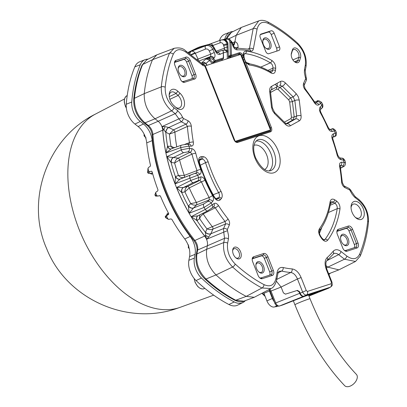 <?xml version="1.0" encoding="UTF-8"?>
<svg xmlns="http://www.w3.org/2000/svg" width="407" height="407" viewBox="0 0 407 407"><rect width="100%" height="100%" fill="white"/><g stroke="black" fill="none" stroke-linecap="round" stroke-linejoin="round"><path stroke-width="0.61" d="M235.093 141.158L205.306 65.822L240.598 54.426L270.467 129.965L235.271 141.331M204.975 65.965L205.306 65.822M235.358 141.407L270.467 129.965M219.505 40.552A20.335 12.322 -113.7 0 1 224.812 34.183L230.24 32.077A20.075 12.164 66.3 0 0 224.786 39.148M188.446 246.337A0.814 0.305 138.1 0 0 188.41 246.352A111.437 67.531 -113.7 0 1 188.41 246.352L188.421 244.841M166.667 215.206L167.002 213.95L168.386 213.029M160.134 195.736L158.023 196.021M152.676 173.789L151.343 174.13L149.98 173.067M146.108 137.963L145.116 137.011A111.437 67.531 -113.7 0 1 145.116 136.849M275.982 306.461L274.603 306.909A8.135 4.93 -113.7 0 1 266.906 300.88L263.919 293.33A8.135 4.93 66.3 0 0 263.543 292.475M228.902 304.507L234.234 301.943A20.075 12.164 66.3 0 0 242.872 302.569L237.647 305.143A20.335 12.322 -113.7 0 1 228.902 304.507A153.515 93.025 -113.7 0 1 196.057 280.56A16.265 9.86 -113.7 0 1 188.868 260.297L189.576 256.552A16.265 9.86 66.3 0 0 184.753 238.96A124.033 75.163 -113.7 0 1 171.876 219.378L170.96 218.915L168.6 219.398L167.974 218.966A124.166 75.244 66.3 0 1 166.677 216.616L165.354 217.124A116.494 70.594 66.3 0 0 165.613 217.592L167.974 218.966M148.011 168.213L148.016 168.564L148.56 167.419L150.168 166.402L150.514 165.415A124.033 75.163 -113.7 0 1 146.718 142.893A16.265 9.86 66.3 0 0 138.095 126.526L143.462 123.982A16.524 10.012 -113.7 0 1 152.218 140.603L146.718 142.893M134.921 124.043A16.265 9.86 -113.7 0 1 126.251 104.258L131.756 102.025A16.01 9.702 66.3 0 0 140.293 121.495L134.921 124.043L138.095 126.526M126.251 104.258A153.515 93.025 -113.7 0 1 134.819 66.885A20.335 12.322 -113.7 0 1 139.672 61.778L145.101 59.671A20.075 12.164 66.3 0 0 140.308 64.718L134.819 66.885M293.355 300.829L292.531 301.099M155.698 193.254L155.937 192.165L157.758 190.908L157.997 189.927A124.033 75.163 -113.7 0 1 152.116 171.759L151.384 171.22L149.623 171.637L148.636 173.25L150.682 173.351L152.432 172.904M167.084 213.889A0.814 0.534 -123.6 0 1 167.119 214.86L165.588 216.061L168.518 214.499L168.666 213.558A124.033 75.163 -113.7 0 1 160.455 196.143L159.625 195.625L157.83 196.067L156.761 195.584A124.166 75.244 66.3 0 1 155.764 193.071L155.011 195.095L155.423 195.065L155.011 195.095A116.494 70.594 66.3 0 0 155.204 195.594L156.761 195.584M275.971 306.746L277.925 306.11M268.829 289.687A8.389 5.082 -113.7 0 1 269.398 290.939L272.385 298.494A7.875 4.772 66.3 0 0 274.196 301.648M328.917 274.44A20.075 12.164 66.3 0 0 330.372 273.158M277.381 86.518A16.524 10.012 -113.7 0 1 277.172 83.257M233.023 31.558A20.075 12.164 66.3 0 0 230.24 32.077M148.097 59.152A20.075 12.164 66.3 0 0 145.101 59.671M131.756 102.025A153.256 92.872 -113.7 0 1 140.308 64.718M140.293 121.495L143.462 123.982M184.753 238.96L190.176 236.472A123.774 75.005 -113.7 0 1 152.218 140.603M190.176 236.472A16.524 10.012 -113.7 0 1 195.08 254.344L189.576 256.552M188.868 260.297L194.373 258.089L195.08 254.344M194.373 258.089A16.01 9.702 66.3 0 0 201.445 278.032L196.057 280.56M234.234 301.943A153.256 92.872 -113.7 0 1 201.445 278.032M242.872 302.569A20.075 12.164 66.3 0 0 245.355 300.62M147.593 171.84A0.814 0.768 6.5 0 0 147.609 172.12L148.016 168.564A124.166 75.244 66.3 0 0 148.662 171.123L149.623 171.637M155.967 196.113L155.189 195.599L155.586 195.467L155.204 195.594A0.814 0.804 89.4 0 0 155.957 196.113L157.83 196.067M166.997 215.522L166.677 216.616M276.114 306.593L275.824 306.776M150.458 173.346L148.794 173.336L147.736 172.67L147.609 172.12A116.494 70.594 66.3 0 0 147.741 172.629L148.214 172.787L147.741 172.629L148.662 171.123M144.093 134.122L144.037 135.205M144.047 135.719L144.042 135.612A0.814 0.753 4.7 0 0 144.775 136.37L145.268 136.803M189.174 248.316L188.4 247.741M188.726 248.122L188.807 248.214A0.814 0.717 129.5 0 0 188.884 248.285L188.441 247.812L188.355 246.54A0.814 0.57 24.4 0 1 188.512 246.357L188.807 246.988M147.609 172.12L148.112 172.375M165.613 217.592L165.858 217.201L165.613 217.592A0.814 0.789 120.2 0 0 165.908 217.898L165.328 217.114M144.154 134.244L144.037 135.134A0.814 0.682 -176.9 0 1 144.042 135.063M150.575 173.367L150.682 173.351A0.814 0.544 75.6 0 1 151.343 174.13M147.741 172.629A0.814 0.804 31.4 0 0 148.636 173.25M155.194 195.604L155.001 194.521A0.814 0.799 20.5 0 0 155.011 195.095M168.747 213.777L167.068 214.896M165.588 216.061A0.814 0.809 69 0 0 165.354 217.124M188.884 248.285L188.477 247.848A0.814 0.778 -55.9 0 1 188.487 246.769M188.726 245.894L188.731 246.632M294.912 304.757A8.135 0.397 158.4 0 1 295.965 304.115A8.135 0.397 158.4 0 1 304.4 300.59A8.135 0.397 158.4 0 1 310.037 298.769C322.665 329.98 338.11 355.179 356.364 374.359A8.135 4.96 135.9 0 1 355.138 382.3A8.135 4.96 135.9 0 1 346.642 386.65A8.135 4.96 135.9 0 1 344.688 385.683C324.776 364.713 308.18 337.739 294.912 304.757L293.335 300.778M248.005 63.604A2.035 1.516 97.9 0 1 249.186 64.962L245.665 62.424L271.398 127.498C272.125 129.716 271.851 131.151 270.584 131.802L237.602 142.45C236.136 142.679 234.895 141.707 233.888 139.535L204.894 66.224L204.273 64.901L202.808 64.001L202.462 64.209L202.879 63.879L203.602 64.621M346.947 251.231A4.472 2.712 -113.7 0 1 344.581 250.564A4.472 2.712 -113.7 0 1 342.714 247.914L337.337 234.315A4.472 2.712 -113.7 0 1 336.869 231.659A4.472 2.712 -113.7 0 1 338.283 229.324L348.402 226.058A4.472 2.712 -113.7 0 1 352.63 229.38L358.007 242.974A4.472 2.712 -113.7 0 1 357.066 247.965L346.947 251.231L345.609 250.488L355.728 247.222A3.251 1.974 66.3 0 0 355.84 247.181A3.251 1.974 66.3 0 0 356.415 243.595L351.038 229.996A3.251 1.974 66.3 0 0 347.96 227.584L337.846 230.85A3.251 1.974 66.3 0 0 337.729 230.891A3.251 1.974 66.3 0 0 336.864 232.153M262.286 278.673A4.472 2.712 -113.7 0 1 259.915 278.006A4.472 2.712 -113.7 0 1 258.053 275.356L252.676 261.757A4.472 2.712 -113.7 0 1 252.208 259.101A4.472 2.712 -113.7 0 1 253.622 256.766L263.736 253.5A4.472 2.712 -113.7 0 1 267.969 256.822L273.346 270.416A4.472 2.712 -113.7 0 1 272.4 275.407L262.286 278.673L260.948 277.93L271.062 274.664A3.251 1.974 66.3 0 0 271.179 274.623A3.251 1.974 66.3 0 0 271.754 271.037L266.376 257.438A3.251 1.974 66.3 0 0 263.298 255.026L253.179 258.292A3.251 1.974 66.3 0 0 253.068 258.333A3.251 1.974 66.3 0 0 252.203 259.595M184.534 82.295A4.472 2.712 -113.7 0 1 182.163 81.624A4.472 2.712 -113.7 0 1 180.301 78.973L174.924 65.379A4.472 2.712 -113.7 0 1 174.455 62.719A4.472 2.712 -113.7 0 1 175.87 60.389L185.984 57.122A4.472 2.712 -113.7 0 1 190.217 60.44L195.594 74.038A4.472 2.712 -113.7 0 1 194.648 79.029L184.534 82.295L183.196 81.553L193.31 78.286A3.251 1.974 66.3 0 0 193.427 78.241A3.251 1.974 66.3 0 0 193.997 74.654L188.624 61.06A3.251 1.974 66.3 0 0 185.546 58.644L175.427 61.91A3.251 1.974 66.3 0 0 175.315 61.956A3.251 1.974 66.3 0 0 174.45 63.212M175.804 107.397L173.692 105.433A9.676 5.866 -113.7 0 1 169.175 94.785A9.676 5.866 -113.7 0 1 177.91 91.305L180.021 93.269A9.676 5.866 -113.7 0 1 184.244 106.024A9.676 5.866 -113.7 0 1 176.073 107.636A9.676 5.866 -113.7 0 1 175.804 107.397M352.065 212.291A9.676 5.866 -113.7 0 1 351.032 206.893A9.676 5.866 -113.7 0 1 358.435 202.36A9.676 5.866 -113.7 0 1 364.158 215.395A9.676 5.866 -113.7 0 1 355.82 217.781A9.676 5.866 -113.7 0 1 352.065 212.291M233.308 254.187A6.303 3.821 -113.7 0 1 232.646 250.437A6.303 3.821 -113.7 0 1 237.515 247.761A6.303 3.821 -113.7 0 1 241.198 256.14A6.303 3.821 -113.7 0 1 235.933 257.916A6.303 3.821 -113.7 0 1 233.308 254.187M276.607 51.18A3.251 1.974 66.3 0 0 276.587 48.123L279.548 46.825A3.251 1.974 -113.7 0 1 278.978 50.407A3.251 1.974 -113.7 0 1 278.861 50.453L268.747 53.719A3.251 1.974 -113.7 0 1 265.669 51.307L260.292 37.709A3.251 1.974 -113.7 0 1 260.867 34.122A3.251 1.974 -113.7 0 1 260.979 34.076L260.755 34.178M276.587 48.123L271.21 34.529A3.251 1.974 66.3 0 0 268.137 32.112L271.098 30.81L260.979 34.076M271.098 30.81A3.251 1.974 -113.7 0 1 274.176 33.226L271.21 34.529M279.548 46.825L274.176 33.226M291.443 53.027L292.328 50.056A6.303 3.821 -113.7 0 1 297.797 49.262A6.303 3.821 -113.7 0 1 300.519 57.667L299.633 60.638A6.303 3.821 -113.7 0 1 294.515 61.742A6.303 3.821 -113.7 0 1 291.229 54.263A6.303 3.821 -113.7 0 1 291.443 53.027L291.346 54.151A5.082 3.078 66.3 0 0 291.219 54.742M187.017 144.164A2.849 2.177 91.7 0 1 188.975 146.098L180.739 147.583L165.98 152.925A125.112 75.819 -113.7 0 1 162.8 130.148L162.017 126.582L178.907 118.88L175.188 113.665L171.566 110.826L155.042 118.798C147.497 112.011 143.9 103.622 144.251 93.625A152.773 92.577 -113.7 0 1 152.513 59.717L142.684 64.494A152.284 92.282 66.3 0 0 134.447 98.296C134.117 108.069 137.627 116.26 144.984 122.868A2.442 1.287 128.1 0 1 143.9 122.833L147.278 125.483A2.442 1.287 128.1 0 0 148.362 125.514L158.181 121.261L155.042 118.798L144.984 122.868L148.362 125.514C150.977 127.783 152.493 130.764 152.915 134.458A124.634 75.524 66.3 0 0 194.887 240.476L204.655 236.065A125.117 75.819 -113.7 0 1 162.734 130.179L152.915 134.458A2.442 0.992 176.1 0 0 152.208 135.226C154.472 171.108 170.482 211.538 193.89 240.527C196.383 244.007 197.4 247.425 196.942 250.798L196.189 254.782C194.831 265.313 199.583 273.987 204.93 278.993C214.601 287.8 224.537 294.882 234.742 300.234A2.442 1.547 -62.4 0 0 235.775 300.239L246.215 296.377L261.976 287.988A151.791 91.982 -113.7 0 1 232.616 267.002L216.031 274.923C208.735 267.374 205.627 258.827 206.7 249.277L207.402 245.574C207.845 242.323 206.929 239.153 204.655 236.065L204.726 236.035A125.112 75.819 -113.7 0 1 191.219 216.661L205.24 209.437L214.001 203.622C215.445 202.762 216.941 203.414 218.488 205.571A110.155 66.753 66.3 0 0 227.991 218.885C229.533 221.062 229.97 223.128 229.314 225.081L227.289 229.645L228.561 235.633L228.429 238.94L227.62 243.213C226.75 250.966 229.273 257.906 235.195 264.031A148.947 90.257 66.3 0 0 264.006 284.625C270.228 287.347 274.216 285.302 275.982 278.48L277.162 272.207C278.017 268.544 280.026 266.987 283.201 267.541A121.291 73.499 66.3 0 0 292.119 268.925C295.843 269.531 298.835 272.405 301.104 277.549L306.257 290.537L307.407 291.437L331.171 283.735L331.43 282.377L326.292 269.388C324.435 264.112 324.73 260.17 327.177 257.56A121.291 73.499 66.3 0 0 333.094 251.368C335.17 249.115 337.815 249.16 341.035 251.506L346.881 256.084C352.666 260.088 356.929 259.437 359.666 254.136A148.947 90.257 66.3 0 0 367.719 221.077C368.004 212.968 365.084 206.156 358.959 200.646L354.416 197.003L352.131 194.22L349.694 189.967L344.927 187.607C343.045 186.467 341.936 184.62 341.6 182.061A110.155 66.753 66.3 0 0 339.591 166.27C339.27 163.711 339.972 162.347 341.687 162.184L344.597 162.332L345.472 163.014M189.255 144.231L186.986 144.164L181.542 145.141L171.118 148.926L165.98 152.925L167.557 146.225L170.991 146.311A117.781 71.373 -113.7 0 1 169.429 134.066L165.771 132.25L163.833 129.899A2.035 0.824 -4 0 0 162.8 130.148L162.734 130.179C162.327 126.501 160.811 123.53 158.186 121.261L175.188 113.665A2.849 1.501 -51.9 0 0 177.594 110.546L180.794 114.123L183.236 118.376L188.003 120.742C189.886 121.876 190.995 123.728 191.331 126.287A110.155 66.753 66.3 0 0 193.345 142.084C193.661 144.643 192.959 146.006 191.244 146.164L188.975 146.098A118.178 71.612 66.3 0 0 189.453 148.285L191.783 148.631C193.64 149.125 194.973 150.666 195.777 153.266A110.155 66.753 66.3 0 0 200.687 169.327C201.475 171.932 201.144 173.652 199.689 174.481L175.096 183.827L175.432 176.669A4.065 3.231 -118.7 0 0 180.006 179.09L175.096 183.827A125.112 75.819 -113.7 0 1 166.804 156.72L181.222 149.812L189.453 148.285A2.849 2.116 -81.5 0 1 187.973 151.836L183.582 152.635A2.849 1.597 -115.5 0 1 181.222 149.812A124.272 75.305 -113.7 0 1 180.739 147.583A2.849 1.659 70 0 1 181.522 145.151M193.89 240.527A2.442 0.783 141.3 0 0 194.887 240.476C197.156 243.559 198.077 246.734 197.649 250L196.896 253.983L206.7 249.277L223.738 242.597L224.542 238.324L223.753 232.148L206.619 239.24L204.726 236.035A2.035 0.646 141.4 0 0 205.632 235.48L205.428 232.412A4.065 2.778 -158.2 0 0 210.816 233.857L208.669 237.078L206.619 239.24L205.632 235.48A4.065 0.906 -154.7 0 1 208.669 237.078M233.135 44.79L234.722 42.557L236.152 35.312L241.27 27.493L241.941 27.203M196.189 254.782A2.442 1.455 -169.3 0 1 196.896 253.983C195.853 263.324 198.891 271.667 206.003 279.019L216.031 274.923A152.773 92.577 -113.7 0 0 246.215 296.377L254.268 297.288L270.986 288.548L261.976 287.988A2.849 1.801 -62.2 0 0 264.006 284.625M188.517 53.119A125.117 75.819 -113.7 0 1 195.94 48.55A125.117 75.819 -113.7 0 1 200.107 46.749A125.117 75.819 -113.7 0 1 200.137 46.739M146.841 59.778L142.684 64.494A2.442 1.679 -157.3 0 0 142.012 65.181C137.805 75.28 135.048 86.594 133.74 99.115A2.442 1.328 -174.1 0 1 134.447 98.296L144.251 93.625L161.299 86.869A151.791 91.982 -113.7 0 1 169.505 53.18L152.513 59.717L156.756 54.889L174.186 48.301C179.339 47.344 183.186 48.224 185.729 50.936L202.564 64.123A2.849 1.501 128.1 0 1 202.879 65.456L186.05 52.269C180.265 48.265 176.007 48.916 173.265 54.217A148.947 90.257 66.3 0 0 165.211 87.276C164.927 95.386 167.847 102.198 173.972 107.713L177.594 110.546M277.416 86.549A104.787 63.497 66.3 0 0 275.147 84.371M189.906 54.212L190.145 52.712L190.934 51.44L205.784 45.742C208.638 45.004 210.968 46.189 212.78 49.293L214.286 52.472C215.334 55.021 215.237 56.904 213.99 58.115A110.155 66.753 66.3 0 0 213.497 58.491L215.227 60.521L223.331 57.906L223.28 51.246L223.082 50.875L221.698 50.534A112.998 68.473 -113.7 0 0 221.133 50.738L216.936 52.315M223.168 52.9A110.155 66.753 66.3 0 0 220.116 54.294C218.528 54.843 217.038 53.953 215.634 51.633L213.975 48.55C212.098 45.477 209.773 44.287 207.005 44.979L195.655 49.15M212.678 59.249L209.915 58.394A0.814 0.443 -111.5 0 1 209.773 57.184L211.884 57.275L213.497 58.491A0.814 0.29 -40.5 0 1 212.678 59.249L214.408 61.274A0.814 0.468 62.7 0 0 214.967 61.523L213.985 62.027L214.291 61.915L214.967 62.703M209.915 58.394L209.239 58.664L213.416 63.202M203.302 64.387L202.879 63.879A112.998 68.478 -113.7 0 1 204.034 62.556L201.694 62.978L202.971 62.882M212.266 63.573L208.735 59.737L206.751 59.117L205.54 59.305L209.773 57.184A112.998 68.473 -113.7 0 1 210.653 56.507L198.718 61.111M188.573 205.845L190.71 203.627A117.781 71.373 -113.7 0 1 184.915 191.829L181.746 192.603A123.082 74.588 66.3 0 0 188.365 206.084L188.573 205.845A4.065 3.139 -136 0 0 193.534 207.972L203.887 203.902L207.656 201.531L209.213 199.923L209.142 197.471A112.998 68.473 -113.7 0 1 201.47 181.853L189.26 187.922A113.721 68.915 66.3 0 0 196.413 202.488L209.142 197.471A2.849 0.331 -28.9 0 0 212.515 195.533C213.721 198.011 213.777 199.969 212.683 201.409L211.131 203.022L204.044 207.438L189.194 213.258L188.365 206.084A4.065 3.078 -141.9 0 0 193.442 208.074L189.194 213.258A125.112 75.819 -113.7 0 1 176.572 187.556L190.797 180.459L200.651 176.903C202.36 176.709 203.821 177.849 205.042 180.311A110.155 66.753 66.3 0 0 212.515 195.533M175.702 176.541L178.424 175.442A117.781 71.373 -113.7 0 1 174.618 162.993L171.082 162.449A123.082 74.588 66.3 0 0 175.432 176.669L175.702 176.541A4.065 3.236 -112 0 0 180.128 179.034L196.591 172.736L197.008 170.589A112.998 68.473 -113.7 0 1 191.967 154.116L179.594 160.022A113.721 68.915 66.3 0 0 184.295 175.381L197.008 170.589A2.849 0.259 -19.7 0 1 200.687 169.327M184.859 144.327L189.474 142.643A112.998 68.473 -113.7 0 1 187.408 126.44L174.893 132.148A113.721 68.915 66.3 0 0 176.75 146.881M227.345 230.718L223.753 232.148L223.545 228.571L225.564 224.008L225.015 221.428A112.998 68.473 -113.7 0 1 215.267 207.768L203.23 213.94A113.721 68.915 66.3 0 0 212.317 226.674L225.015 221.428A2.849 0.9 -38.4 0 0 227.991 218.885M276.806 279.38L290.735 272.487A124.135 75.224 -113.7 0 1 281.613 271.067L278.078 272.899M276.399 281.237L281.095 287.032L283.42 292.887L285.5 294.139L297.446 290.384L299.572 291.661L300.173 293.177C301.221 295.416 302.503 296.418 304.014 296.184L328.098 288.359M330.509 287.128L306.471 294.948C304.985 295.172 303.693 294.175 302.594 291.961L297.441 278.973C295.777 275.096 293.544 272.939 290.735 272.487A2.849 2.152 -85.6 0 0 292.119 268.925M339.591 166.27A2.849 0.834 169.7 0 1 340.318 166.672L342.368 182.763L344.119 185.968L348.885 188.329C350.458 189.637 351.16 190.43 350.987 190.715L355.021 196.474L358.643 199.313C365.552 205.464 368.828 213.12 368.477 222.283C367.175 234.763 364.423 246.047 360.22 256.145L355.484 261.482L338.853 269.866L327.95 267.175L325.941 265.598M235.572 257.6A5.082 3.078 66.3 0 0 238.11 258.053A5.082 3.078 66.3 0 0 238.884 252.157A5.082 3.078 66.3 0 0 234.02 248.743A5.082 3.078 66.3 0 0 232.631 250.916M294.154 61.426A5.082 3.078 66.3 0 0 296.693 61.874A5.082 3.078 66.3 0 0 297.949 60.292L298.84 57.321A5.082 3.078 66.3 0 0 297.598 51.653A5.082 3.078 66.3 0 0 293.488 49.598A5.082 3.078 66.3 0 0 292.231 51.185L291.346 54.151M256.522 268.534A6.1 3.699 66.3 0 0 259.061 272.141A6.1 3.699 66.3 0 0 264.158 270.421A6.1 3.699 66.3 0 0 260.597 262.312A6.1 3.699 66.3 0 0 255.881 264.906A6.1 3.699 66.3 0 0 256.522 268.534M267.969 256.822L264.301 258.348L269.678 271.947L273.346 270.416M264.301 258.348A3.251 1.974 66.3 0 0 261.223 255.937L263.298 255.026L263.736 253.5M252.569 258.73L261.223 255.937M269.602 275.137A3.251 1.974 66.3 0 0 269.678 271.947M259.549 277.676A3.251 1.974 66.3 0 0 260.948 277.93M263.431 44.709A6.1 3.699 66.3 0 0 265.969 48.316A6.1 3.699 66.3 0 0 271.067 46.596A6.1 3.699 66.3 0 0 267.506 38.492A6.1 3.699 66.3 0 0 262.79 41.082A6.1 3.699 66.3 0 0 263.431 44.709M268.137 32.112L260.277 34.651M178.77 72.151A6.1 3.699 66.3 0 0 181.308 75.758A6.1 3.699 66.3 0 0 186.406 74.038A6.1 3.699 66.3 0 0 182.845 65.934A6.1 3.699 66.3 0 0 178.129 68.524A6.1 3.699 66.3 0 0 178.77 72.151M191.85 78.755A3.251 1.974 66.3 0 0 191.926 75.565L186.548 61.971A3.251 1.974 66.3 0 0 183.471 59.554L174.817 62.352M341.183 241.092A6.1 3.699 66.3 0 0 343.722 244.699A6.1 3.699 66.3 0 0 348.819 242.979A6.1 3.699 66.3 0 0 345.258 234.87A6.1 3.699 66.3 0 0 340.547 237.464A6.1 3.699 66.3 0 0 341.183 241.092M354.268 247.695A3.251 1.974 66.3 0 0 354.339 244.505L348.967 230.906A3.251 1.974 66.3 0 0 345.889 228.495L337.23 231.288M181.797 81.293A3.251 1.974 66.3 0 0 183.196 81.553M344.21 250.234A3.251 1.974 66.3 0 0 345.609 250.488M233.14 44.811L233.832 44.241L235.012 41.682C237.225 42.532 238.227 44.439 238.024 47.405L237.932 47.884M239.016 54.935L230.535 57.479L229.93 57.402L228.77 56.069L230.321 55.286L229.914 42.628L229.314 40.313L228.586 39.52L227.34 39.077L225.91 39.26A0.814 0.483 -108.3 0 1 226.175 38.751L228.241 34.89L231.344 32.387L226.674 38.614M226.058 38.828A0.814 0.483 71.6 0 0 225.9 38.843A0.814 0.483 71.6 0 0 225.636 39.352L227.889 42.801L228.464 58.343M221.983 60.434L221.947 59.442L214.291 61.915M221.947 59.442L223.067 58.903A0.814 0.509 62.3 0 0 223.112 58.883A0.814 0.509 62.3 0 0 223.26 58.735M181.008 75.504A5.082 3.078 66.3 0 0 183.603 75.987A5.082 3.078 66.3 0 0 184.376 70.096A5.082 3.078 66.3 0 0 179.512 66.682A5.082 3.078 66.3 0 0 178.118 68.915M258.76 271.881A5.082 3.078 66.3 0 0 261.355 272.369A5.082 3.078 66.3 0 0 262.128 266.478A5.082 3.078 66.3 0 0 257.265 263.059A5.082 3.078 66.3 0 0 255.871 265.298M343.427 244.439A5.082 3.078 66.3 0 0 346.016 244.928A5.082 3.078 66.3 0 0 346.795 239.036A5.082 3.078 66.3 0 0 341.926 235.617A5.082 3.078 66.3 0 0 340.532 237.856M265.674 48.062A5.082 3.078 66.3 0 0 268.264 48.545A5.082 3.078 66.3 0 0 269.037 42.654A5.082 3.078 66.3 0 0 264.174 39.24A5.082 3.078 66.3 0 0 262.78 41.473M283.201 267.541A2.849 2.066 -77 0 1 281.613 271.067L279.212 271.301M326.378 267.811L344.475 259.203L338.629 254.619L336.686 253.515L334.803 253.296L333.796 253.607M340.552 168.02L342.496 167.002C343.696 166.31 343.742 165.919 342.638 165.817L340.283 165.751M222.497 50.488L224.023 50.122A2.849 2.249 77.5 0 0 223.779 50.193L224.196 49.959L224.506 48.158A2.849 0.692 -22.4 0 1 227.096 47.034L226.821 42.928L226.277 41.193L225.198 39.998L223.336 39.596M249.059 49.186L249.44 48.484A2.849 1.694 10.7 0 1 253.322 49.105L252.645 50.565L251.801 51.094L250.758 51.109A110.155 66.753 66.3 0 0 237.113 49.873C235.317 49.735 233.903 48.397 232.875 45.849L231.731 42.542L230.24 39.972L231.028 42.628L231.435 55.286L239.316 52.742C240.756 52.518 241.972 53.475 242.969 55.606L245.665 62.424L244.632 62.826L243.376 59.773L244.536 59.381A2.035 0.376 164.6 0 1 244.693 59.473L244.042 57.107C243.895 54.319 243.986 53.215 244.317 53.795M202.655 64.194L202.808 64.001A0.407 0.382 133.9 0 1 202.956 63.93M188.599 144.343L189.474 142.643A2.849 0.834 -10.3 0 1 193.345 142.084M199.689 174.481A2.849 2.264 68 0 0 196.591 172.736L183.872 177.518C181.832 177.981 180.016 177.289 178.424 175.442L184.295 175.381A2.035 1.17 -110.6 0 1 183.872 177.518L180.006 179.09M212.683 201.409A2.849 2.198 44 0 0 209.213 199.923L196.479 204.925C194.404 205.464 192.486 205.031 190.71 203.627L196.413 202.488A2.035 1.15 -111.4 0 1 196.479 204.925L193.442 208.074M164.932 126.602A4.065 1.16 -69.6 0 1 163.833 129.899L162.017 126.582L164.932 126.602L168.691 127.462L173.509 129.848A2.035 1.14 -114.6 0 1 174.893 132.148L169.429 134.066L173.509 129.848L186.019 124.13A2.849 1.832 -63.6 0 0 188.003 120.742M191.331 126.287A2.849 1.145 -4.1 0 0 187.408 126.44L186.019 124.13L181.252 121.764L178.907 118.88L182.524 117.516M173.377 157.417A4.065 2.93 103.8 0 0 171.082 162.449L166.804 156.72L177.935 158.104A2.035 1.145 -115.6 0 1 179.594 160.022L174.618 162.993L175.519 160.506L177.101 158.638L190.303 152.182A2.849 2.116 -81.5 0 0 191.783 148.631M195.777 153.266A2.849 0.6 -14.2 0 0 191.967 154.116L190.303 152.182L187.973 151.836M183.348 187.525A4.065 3.185 82.4 0 0 181.746 192.603L176.572 187.556L183.348 187.525L187.434 186.513A2.035 1.16 -116.5 0 1 189.26 187.922L184.915 191.829C184.839 189.464 185.678 187.693 187.434 186.513L199.644 180.438A2.849 2.254 -104 0 0 200.651 176.903M205.042 180.311L201.47 181.853L199.644 180.438L197.553 180.957A2.849 2.254 -104 0 0 198.56 177.421A118.178 71.612 66.3 0 1 197.71 175.28A2.849 2.264 68 0 0 194.612 173.535M202.722 213.375A2.035 1.18 -117.2 0 1 203.23 213.94L200.702 216.244L199.623 218.6L199.43 217.246L199.873 214.835M218.488 205.571A2.849 0.57 -32.7 0 1 215.267 207.768L213.4 206.96M229.314 225.081A2.849 1.984 23.9 0 0 225.564 224.008L211.899 229.523L209.447 229.604L206.98 228.907A117.781 71.373 -113.7 0 1 199.623 218.6L197.029 220.64A123.082 74.588 66.3 0 0 205.428 232.412L206.98 228.907L212.317 226.674A2.035 1.14 -112.4 0 1 212.861 229.248L210.816 233.857M271.744 88.858A90.44 54.808 -113.7 0 1 272.324 89.342M196.673 59.514L198.041 59.071A2.035 1.155 -111.1 0 1 198.28 60.77M213.99 58.115A2.849 2.244 53.1 0 0 210.653 56.507L210.775 54.156L214.286 52.472M355.255 217.252A7.57 4.589 66.3 0 0 359.116 218.106A7.57 4.589 66.3 0 0 360.561 209.707A7.57 4.589 66.3 0 0 353.027 204.248A7.57 4.589 66.3 0 0 351.043 207.667M175.453 107.072A7.57 4.589 66.3 0 0 179.365 107.962A7.57 4.589 66.3 0 0 181.573 102.61A7.57 4.589 66.3 0 0 178.083 95.457L175.972 93.493A7.57 4.589 66.3 0 0 171.164 92.14A7.57 4.589 66.3 0 0 169.18 95.559M307.407 291.437A2.849 2.259 -108 0 1 306.471 294.948L303.495 296.352C301.984 296.586 300.702 295.584 299.654 293.345L299.053 291.829L296.978 290.537L297.446 290.384M283.42 292.887L285.449 294.154L296.978 290.537M331.171 283.735A2.849 2.259 -108 0 1 330.235 287.245L328.495 288.248L308.959 296.052L328.398 288.283M329.029 287.881L328.495 288.248M303.495 296.352L279.543 305.983A2.442 1.938 -108 0 1 279.446 306.018C277.462 306.512 275.946 305.637 274.888 303.393L275.707 302.971C276.729 305.219 278.012 306.227 279.543 305.983L304.604 296.362C312.881 293.381 317.221 291.972 317.623 292.145L308.847 295.767M204.935 278.993A2.442 1.145 132.4 0 0 206.003 279.019A152.284 92.282 66.3 0 0 235.775 300.239L243.829 301.19M213.166 194.724L218.62 192.643A2.035 0.27 -29.5 0 0 220.986 191.239C222.497 194.241 222.624 196.678 221.367 198.545L220.324 199.776C218.381 201.389 216.305 200.549 214.097 197.258A2.035 0.27 -29.6 0 0 214.382 196.902C208.252 186.091 203.302 174.766 199.542 162.932C199.206 160.434 199.267 159.239 199.73 159.351L200.386 159.173L199.481 159.686M217.19 199.211L218.874 197.517C219.755 196.255 219.673 194.627 218.62 192.643A96.642 58.567 -113.7 0 1 205.525 162.632L200.3 165.262M243.376 59.773L242.633 57.763L243.661 57.362L243.564 57C242.806 53.159 243.717 51.201 246.296 51.114A2.035 1.516 97.7 0 1 245.279 53.638L243.961 54.396M260.826 67.079L270.37 62.836A107.239 64.988 66.3 0 0 245.279 53.638L244.327 53.78M323.733 239.748L325.081 239.316A107.239 64.988 66.3 0 0 337.225 208.638L328.403 212.53M324.369 239.865L325.081 239.316A2.035 1.531 37 0 1 327.61 240.303C325.875 241.997 323.891 241.397 321.657 238.512L320.309 236.508C318.498 233.44 318.208 230.84 319.444 228.703A2.035 1.531 36.9 0 1 319.602 230.555C325.117 223.138 328.8 213.873 330.626 202.778L331.079 201.816M319.444 228.703A94.617 57.336 66.3 0 0 330.102 201.801C330.779 199.125 332.326 198.453 334.747 199.801A2.035 1.175 123.7 0 1 333.175 202.096L332.26 201.668L331.074 201.806M334.747 199.801L336.431 200.926C339.026 203.027 340.211 205.733 339.982 209.045A2.035 1.18 9.2 0 0 337.225 208.638C337.434 206.405 336.645 204.599 334.859 203.225L333.175 202.096L330.484 203.637M202.818 156.583C205.138 156.797 206.919 158.557 208.165 161.854A2.035 0.28 -17.6 0 0 205.525 162.632C204.741 160.409 203.551 159.239 201.958 159.117L200.386 159.173A2.035 1.572 87.9 0 0 201.246 156.644L202.818 156.583A2.035 1.572 87.9 0 1 201.958 159.117L199.262 160.485M271.484 72.136L272.227 71.596L272.705 70.218A2.035 1.114 6.2 0 1 275.473 70.528C274.944 73.326 273.468 74.145 271.042 72.99A94.617 57.336 66.3 0 0 249.186 64.962M269.485 71.25L272.705 70.218L272.929 68.152C273.036 65.858 272.181 64.087 270.37 62.836A2.035 1.236 120.5 0 0 271.861 60.48C274.491 62.398 275.768 65.059 275.697 68.462A2.035 1.114 -173.8 0 0 272.929 68.152L267.923 70.391M321.657 238.512A2.035 0.458 146.1 0 0 321.866 238.029L320.518 236.024A2.035 0.458 146.1 0 1 320.309 236.508M330.102 201.801A2.035 1.185 9.3 0 1 330.632 202.772M336.431 200.926A2.035 1.175 123.7 0 1 334.859 203.225L330.179 205.276M243.564 57A2.035 0.376 -15.4 0 1 244.042 57.107M244.693 59.473C245.645 61.94 246.739 63.319 247.985 63.599C255.443 64.657 262.978 67.425 270.594 71.891A2.035 1.241 120.4 0 1 271.042 72.99M216.641 199.13L217.831 198.748A2.035 1.552 40.2 0 1 220.324 199.776M214.097 197.258A109.269 66.219 -113.7 0 1 199.084 162.892A2.035 0.285 -17.6 0 1 199.542 162.932M215.847 198.662L218.874 197.517A2.035 1.552 40.2 0 1 221.367 198.545M321.393 102.182L321.337 102.661L318.93 104.731C317.491 105.591 315.995 104.945 314.443 102.788A110.155 66.753 66.3 0 0 304.94 89.464C303.398 87.286 302.956 85.221 303.617 83.267L305.637 78.704L304.37 72.721L304.502 69.414L305.311 65.14C306.181 57.387 303.658 50.448 297.736 44.322A148.947 90.257 66.3 0 0 268.315 23.408C262.469 20.889 258.725 22.833 257.071 29.248L253.322 49.105M321.8 108.201A2.849 2.198 -136 0 0 321.805 105.337L322.588 104.141M345.004 160.75L344.556 160.322L341.152 159.717C339.29 159.229 337.958 157.682 337.154 155.082A110.155 66.753 66.3 0 0 332.244 139.031C331.456 136.421 331.791 134.707 333.241 133.878L336.436 132.743M336.426 132.774L335.617 130.672L332.285 131.451C330.576 131.644 329.11 130.51 327.894 128.047A110.155 66.753 66.3 0 0 320.416 112.825C319.215 110.348 319.159 108.389 320.248 106.949L321.805 105.337A118.178 71.612 66.3 0 0 320.635 103.378A2.849 2.239 51.5 0 0 317.277 101.786C318.071 101.099 317.821 100.977 316.519 101.414A2.849 1.801 -110.1 0 1 316.849 101.236M216.112 51.272L224.506 48.158L223.418 44.867C222.766 43.111 221.683 42.42 220.177 42.791A2.849 1.643 -110.2 0 1 220.874 40.049A2.849 1.643 -110.2 0 1 221.093 39.993L223.565 39.911L225.091 40.705L226.821 42.928A0.814 0.427 170.1 0 0 227.889 42.801M197.817 215.903A4.065 3.22 58 0 0 197.029 220.64L191.219 216.661L197.939 215.832L207.753 210.785L213.7 206.761M208.323 44.622L220.889 40.044L223.295 39.601M233.43 45.65L234.228 44.734L235.012 41.682L232.489 42.939M203.887 203.902A2.849 1.608 68.5 0 0 204.044 207.438A124.272 75.305 -113.7 0 0 205.24 209.437A2.849 1.643 -117.2 0 0 207.738 210.795A2.849 1.643 -117.2 0 0 207.921 210.678M207.656 201.531A2.849 2.198 44 0 1 211.131 203.022A118.178 71.612 66.3 0 0 212.296 204.98A2.849 2.239 -128.5 0 1 212.016 208.104M197.553 180.957L193.406 182.56A2.849 1.618 -116.4 0 1 190.797 180.459A124.272 75.305 -113.7 0 1 189.932 178.266A2.849 1.628 69.4 0 1 190.471 175.142M189.286 144.231A2.849 2.177 91.7 0 1 191.244 146.164M165.954 132.341A4.065 2.62 116.4 0 1 168.783 127.503L181.252 121.764A2.849 1.832 -63.6 0 0 183.236 118.376M188.533 53.134A125.112 75.819 -113.7 0 1 190.934 51.44C192.18 50.855 193.574 51.328 195.106 52.864L198.041 59.071L210.775 54.156L209.274 50.977L212.78 49.293A118.178 71.612 66.3 0 1 213.975 48.55A2.849 0.295 -28.3 0 0 214.413 48.112C213.283 45.472 210.877 44.399 207.188 44.892L193.01 50.147A125.112 75.819 -113.7 0 1 200.173 46.724L200.107 46.749M209.274 50.977C208.328 49.308 207.087 48.672 205.55 49.074A2.849 1.618 -111 0 1 205.784 45.742A124.272 75.305 -113.7 0 1 207.005 44.979A2.849 1.806 -110.3 0 1 207.204 44.887M220.116 54.294A2.849 2.264 -116.9 0 0 217.201 52.508M215.634 51.633A2.849 0.295 -28.3 0 0 216.071 51.196L214.413 48.112M194.317 49.664L193.656 49.888M224.038 50.117A2.849 2.249 77.5 0 1 226.714 51.989A110.333 66.86 66.3 0 0 223.382 52.874M227.355 58.7L227.096 47.034A0.814 0.321 -178.2 0 0 227.879 46.993M224.196 49.959A2.849 2.198 43.8 0 1 227.126 50.814A0.814 0.443 167.4 0 0 228.098 50.631M223.662 45.711A2.849 0.488 -16.1 0 1 226.969 44.775A0.814 0.315 -177.8 0 0 227.956 44.79M223.418 44.867A2.849 0.488 -16.1 0 1 226.933 43.9A0.814 0.336 -179.5 0 0 227.976 43.905M209.407 44.302C210.572 43.457 211.742 43.778 212.917 45.258L213.304 46.596M228.907 38.757L230.24 39.972A0.814 0.534 -30.1 0 0 229.314 40.313M229.345 38.975L232.346 42.516A2.849 0.295 160.9 0 0 231.731 42.542A118.178 71.612 66.3 0 0 231.028 42.628A0.814 0.356 -1.8 0 0 229.914 42.628M232.346 42.516L233.491 45.823A2.849 0.295 160.9 0 0 232.875 45.849M235.037 47.94A2.849 2.208 87.2 0 1 237.113 49.873M249.328 49.247A2.849 2.071 102.5 0 1 250.758 51.109M268.315 23.408A2.849 1.811 117.5 0 0 267.562 21.8C277.839 27.152 287.846 34.264 297.583 43.127C304.233 49.924 307.051 57.738 306.033 66.58L305.23 70.854A2.849 1.694 -169.3 0 0 304.502 69.414M305.23 70.854L306.15 77.472L305.581 77.63M306.176 80.749A2.849 1.984 -156.1 0 0 305.637 78.704M304.151 85.312A2.849 1.984 -156.1 0 0 303.617 83.267M306.15 77.472C306.598 78.022 306.603 79.121 306.171 80.769L304.146 85.333L305.092 88.604A2.849 0.9 141.6 0 1 304.94 89.464M305.092 88.604L314.769 102.162A2.849 0.57 147.3 0 1 314.443 102.788M315.654 103.113A2.849 2.239 51.5 0 1 318.93 104.731M320.304 109.748A2.849 2.198 -136 0 0 320.248 106.949M320.223 109.834L320.319 109.712C320.085 109.87 320.258 110.755 320.838 112.363A2.849 0.331 151.1 0 1 320.416 112.825M320.838 112.363L328.429 127.823L327.894 128.047M329.802 129.553A2.849 2.254 76 0 1 332.285 131.451M331.415 129.141A2.849 2.254 76 0 1 331.608 129.08C332.748 128.251 334.076 128.785 335.597 130.678M331.629 129.075A2.849 2.254 76 0 1 334.371 130.932A118.178 71.612 66.3 0 1 335.22 133.079A2.849 2.264 -112 0 1 334.356 136.564L332.621 137.261M336.416 132.753C336.401 137.454 335.388 135.424 334.055 136.905L333.969 136.945A2.849 1.816 63 0 0 334.061 136.905A2.849 1.816 63 0 0 334.147 136.854M332.636 137.205A2.849 2.264 -112 0 0 333.241 133.878M332.321 137.388L332.672 137.083L332.85 138.98A2.849 0.259 160.3 0 0 332.244 139.031M332.85 138.98L337.841 155.296A2.849 0.6 165.8 0 0 337.154 155.082M337.841 155.296L339.54 157.819A2.849 2.116 98.5 0 1 341.152 159.717M341.86 158.165A2.849 2.116 98.5 0 1 343.477 160.068A118.178 71.612 66.3 0 1 343.956 162.251A2.849 2.177 -88.3 0 1 342.638 165.817M342.496 167.002A2.849 1.786 62.4 0 0 343.086 166.86M340.277 165.802L340.369 165.751A2.849 2.177 -88.3 0 0 341.687 162.184M342.368 182.763A2.849 1.145 175.9 0 0 341.6 182.061M344.129 185.974A2.849 1.832 116.4 0 1 344.927 187.607M348.896 188.334A2.849 1.832 116.4 0 1 349.694 189.967M350.987 190.715L350.402 190.832M355.021 196.479A2.849 1.501 128.1 0 1 355.336 197.807M333.75 253.632L326.989 260.607C325.6 261.742 325.559 264.626 326.867 269.256L326.292 269.388M326.867 269.256L332 282.239L331.43 282.377M300.173 293.177L306.257 290.537M281.1 287.047L297.441 278.973L301.104 277.549M196.942 250.798A2.442 1.455 -169.3 0 1 197.649 250L224.542 238.324A2.849 1.694 10.7 0 1 228.429 238.94M205.504 232.234A4.065 2.829 -156.1 0 0 210.857 233.766L223.545 228.571A2.849 1.984 23.9 0 1 227.289 229.645M213.721 206.746A2.849 2.239 -128.5 0 0 214.001 203.622M211.696 208.313A2.849 2.239 -128.5 0 0 211.996 208.119M197.273 220.467A4.065 3.195 51.5 0 1 197.705 215.985A4.065 3.195 51.5 0 1 197.766 215.934M182.041 192.547A4.065 3.215 76 0 1 183.476 187.5L193.406 182.56M171.408 162.515A4.065 3.022 98.5 0 1 173.519 157.443L183.582 152.635M168.691 127.462A4.065 2.559 118.2 0 0 165.771 132.25A123.082 74.588 66.3 0 0 167.557 146.225A4.065 3.164 -94.4 0 0 170.762 148.982M170.782 148.982A4.065 3.164 -94.4 0 0 171.052 148.952M167.867 146.22A4.065 3.108 -88.3 0 0 170.66 148.982M174.878 147.563L173.423 147.385L170.991 146.311L172.772 148.326M190.969 55.042L205.55 49.074M190.603 54.757L195.106 52.864M212.286 45.721A4.065 0.697 163.9 0 0 212.973 45.447L220.177 42.791M212.072 45.579A4.065 0.916 166.4 0 0 212.917 45.258M234.468 47.482A4.065 2.422 -169.3 0 0 238.024 47.405M314.275 293.004A2.442 1.48 68.2 0 0 315.288 293.182M270.955 90.089L277.309 86.599L280.057 87.403L290.664 97.914L292.414 101.572A2.035 0.733 -6.6 0 1 289.652 101.786L288.777 99.954L278.169 89.443A2.035 0.88 134.7 0 1 280.057 87.403L282.341 86.182L279.609 85.373A3.251 2.584 -118.8 0 0 280.418 81.476C281.929 80.754 283.577 81.237 285.363 82.916A3.251 1.414 134.7 0 1 282.341 86.182L293.091 96.835L294.846 100.493L292.414 101.572L294.2 116.936L293.203 119.795A2.035 1.613 61.2 0 1 290.934 118.574L291.432 117.145L289.652 101.786M301.073 115.725C301.302 118.264 300.707 119.979 299.277 120.869A3.251 2.584 -118.8 0 0 295.655 118.92L296.647 116.061L294.846 100.493A3.251 1.17 173.4 0 1 299.267 100.158L301.073 115.725A3.251 1.17 173.4 0 0 296.647 116.061L294.2 116.936A2.035 0.733 -6.6 0 1 291.432 117.145M286.574 123.901L295.655 118.92L293.203 119.795L286.096 123.697M285.363 82.916L296.113 93.574A3.251 1.414 134.7 0 1 293.091 96.835L290.664 97.914A2.035 0.88 -45.3 0 0 288.777 99.954M278.169 89.443L276.796 89.041A2.035 1.613 61.2 0 1 277.294 86.61L277.325 86.594M270.757 90.232A3.251 2.584 -118.8 0 0 271.469 86.391L280.418 81.476M270.67 90.283L270.543 92.201A3.251 1.17 173.4 0 0 269.678 91.534C269.449 88.996 270.044 87.281 271.469 86.391M270.543 92.201L272.344 107.769A3.251 1.17 173.4 0 0 271.484 107.102L269.678 91.534M272.344 107.769L274.557 112.418A3.251 1.414 134.7 0 1 274.633 113.685L272.537 110.679L271.484 107.102M299.277 120.869L290.333 125.783A3.251 2.584 -118.8 0 0 286.706 123.835L286.543 123.891M286.487 123.931L285.307 123.072A3.251 1.414 134.7 0 1 285.388 124.344L274.633 113.685M209.096 57.453A0.814 0.443 -111.5 0 0 209.239 58.664L205.54 59.305A113.177 68.585 -113.7 0 0 201.694 62.978L202.34 62.937M223.362 39.555L225.91 39.26M226.714 51.989L227.137 51.837A0.814 0.356 178.2 0 0 228.256 51.837M205.906 63.69A110.333 66.86 66.3 0 1 209.529 60.368A0.814 0.29 139.5 0 1 210.348 59.615M213.985 62.027L212.932 62.037L214.408 61.274A0.814 0.29 -40.5 0 0 215.227 60.521A0.814 0.646 -107.9 0 1 214.967 61.523L223.067 58.903A0.814 0.646 -107.9 0 0 223.331 57.906A0.814 0.356 178.2 0 1 223.545 58.115M242.633 57.763L241.936 56.003C241.168 54.314 240.206 53.561 239.057 53.744A0.814 0.646 -107.9 0 0 239.316 52.742M238.431 54.93A0.814 0.646 72.1 0 1 238.69 53.928L240.405 54.487M240.766 54.859L241.575 56.186L269.983 128.037L270.294 129.528M237.602 142.45A0.814 0.646 -107.9 0 0 236.762 141.936L269.724 131.293A0.814 0.646 72.1 0 1 269.744 131.288L269.76 131.283C270.747 130.744 270.95 129.614 270.365 127.9L271.398 127.498M270.268 130.052L269.505 131.364M236.742 141.946A0.814 0.646 -107.9 0 1 236.762 141.936L269.739 131.288A0.814 0.646 72.1 0 1 270.584 131.802M241.336 56.288L242.969 55.606M223.397 58.359A0.814 0.356 178.2 0 0 223.55 58.14L223.351 51.908M207 65.273L205.031 62.968A0.814 0.626 42 0 0 204.034 62.556A0.814 0.514 -109.7 0 1 204.161 62.464L203.246 62.795A0.814 0.514 -109.7 0 1 203.403 62.78M203.113 62.887A0.814 0.514 -109.7 0 1 203.251 62.795L202.467 62.943M228.841 58.221L228.77 56.069L230.8 56.476L239.057 53.744L230.8 56.476A0.814 0.646 72.1 0 0 230.535 57.479M235.546 141.56L268.483 130.927A0.814 0.646 -107.9 0 0 269.205 131.461M269.744 128.139L270.365 127.9L244.632 62.826M229.945 57.865L229.93 57.402A0.814 0.524 116.7 0 1 230.474 56.451M204.579 65.278L204.894 66.224L202.879 65.456M203.419 64.382A0.407 0.326 108.2 0 0 203.241 64.321A0.407 0.402 170.9 0 0 202.869 64.23M180.296 307.28L176.821 308.475C126.511 326.053 66.214 298.407 46.713 248.779C24.98 200.056 47.568 137.642 95.406 114.108A105.586 63.985 66.3 0 0 81.166 234.386A105.586 63.985 66.3 0 0 179.014 307.723A105.586 63.985 66.3 0 0 180.296 307.28L213.7 295.156M262.256 293.152L264.84 295.655M266.906 300.88L272.385 298.494M269.398 290.939L263.919 293.33M276.938 305.759L274.603 306.909M151.638 171.22L151.384 171.22M144.831 135.709L144.775 136.37M145.319 136.945L144.831 136.706A0.814 0.529 -64.1 0 0 145.106 136.727M126.353 108.15L125.361 106.232L124.359 102.65L124.257 100.722L124.527 98.865L125.743 96.571L126.964 95.701A9.147 5.545 66.3 0 0 126.307 107.769M194.246 278.597A9.147 5.545 66.3 0 0 203.79 288.822A9.147 5.545 66.3 0 0 204.111 288.7L202.549 289.016L200.142 288.365L197.868 286.64L195.146 282.478L194.078 278.393M246.296 51.114A109.269 66.219 -113.7 0 1 271.861 60.48M275.697 68.462L275.473 70.528M254.965 158.002A19.943 12.088 -113.7 0 1 265.913 136.35A19.943 12.088 -113.7 0 1 278.617 168.432A19.943 12.088 -113.7 0 1 254.965 158.002M290.333 125.783C288.822 126.506 287.174 126.022 285.388 124.344M296.113 93.574L298.214 96.581L299.267 100.158M339.982 209.045A109.269 66.219 -113.7 0 1 327.61 240.303M208.165 161.854A94.617 57.336 66.3 0 0 220.986 191.239M199.084 162.892C198.184 159.203 198.906 157.122 201.246 156.644M248.072 48.982L249.44 48.484L253.185 28.627L236.152 35.312L228.948 38.767M213.817 63.07L212.932 62.037M223.987 50.117A117.781 71.373 -113.7 0 1 225.076 50.198M217.15 52.478A112.998 68.473 -113.7 0 1 221.133 50.738L221.718 50.524M341.035 251.506A2.849 1.501 -51.9 0 1 338.629 254.619L326.938 260.653M294.673 61.732L297.949 60.292L299.633 60.638M292.898 59.931L298.84 57.321L300.519 57.667M292.231 51.185L292.328 50.056M253.622 256.766L252.956 258.389M191.926 75.565L195.594 74.038M190.217 60.44L186.548 61.971M183.471 59.554L185.546 58.644L185.984 57.122M175.87 60.389L175.203 62.006M354.339 244.505L358.007 242.974M352.63 229.38L348.967 230.906M345.889 228.495L347.96 227.584L348.402 226.058M338.283 229.324L337.622 230.947M316.519 101.414L314.713 102.076M315.629 103.098L317.277 101.786M333.969 136.945C335.175 136.32 335.307 136.192 334.356 136.564M268.483 130.927L268.946 130.561M207.199 65.206L205.057 62.703A0.814 0.29 -40.5 0 1 205.031 62.968A112.19 67.984 66.3 0 0 203.719 64.489M257.071 29.248A2.849 1.694 10.7 0 0 253.185 28.627L258.689 20.915L241.951 27.198M173.265 54.217A2.849 1.964 22.7 0 0 169.505 53.18L174.171 48.311M173.972 107.713A2.849 1.501 -51.9 0 1 171.566 110.826C164.392 104.375 160.969 96.393 161.299 86.869A2.849 1.552 5.9 0 1 165.211 87.276M235.195 264.031A2.849 1.338 -47.6 0 1 232.616 267.002C225.682 259.829 222.721 251.694 223.738 242.597A2.849 1.694 10.7 0 1 227.62 243.213M355.494 261.472L344.475 259.203A2.849 1.501 -51.9 0 0 346.881 256.084M273.931 152.111A16.697 10.119 66.3 0 0 257.132 140.161L254.996 142.435L254.014 145.289C253.307 148.952 253.841 153.139 255.616 157.845C260.785 167.694 265.761 171.983 270.553 170.701A16.697 10.119 66.3 0 0 273.931 152.111M255.947 141.087A16.448 9.966 -113.7 0 1 270.833 153.454A16.448 9.966 -113.7 0 1 269.068 170.945M264.626 169.5A13.202 8.003 66.3 0 0 266.727 155.042A13.202 8.003 66.3 0 0 254.004 145.34M169.271 96.637L175.972 93.493L177.91 91.305M169.887 99.303L178.083 95.457L180.021 93.269M299.053 291.829L299.572 291.661M281.1 287.052L270.981 291.056L275.707 302.971L299.654 293.345M269.994 289.077L270.981 291.056L270.156 291.478L269.2 289.494M246.301 62.454A106.303 64.418 -113.7 0 1 250.035 63.93M321.83 227.315A106.303 64.418 -113.7 0 1 319.388 233.338M284.396 122.166L290.934 118.574M276.796 89.041L270.574 92.46M185.734 50.936A2.849 1.501 128.1 0 1 186.05 52.269M297.583 43.127A2.849 1.338 132.4 0 1 297.736 44.322M306.033 66.57A2.849 1.694 -169.3 0 0 305.311 65.14M358.643 199.313A2.849 1.501 128.1 0 1 358.959 200.646M368.477 222.278A2.849 1.552 -174.1 0 0 367.719 221.077M360.226 256.13A2.849 1.964 -157.3 0 0 359.666 254.136M333.252 254.044A2.849 2.162 -141 0 0 333.094 251.368M326.989 260.607A2.849 2.223 -131.5 0 0 327.177 257.56M277.889 273.641A2.849 1.694 -169.3 0 0 277.162 272.207M279.212 271.311C278.968 271.077 278.525 271.856 277.889 273.646L276.704 279.919A2.849 1.694 -169.3 0 0 275.982 278.48M316.666 292.292A2.442 2.437 28.3 0 0 317.623 292.145M304.568 296.377A2.442 0.549 -110 0 0 304.584 296.372L316.768 292.251M304.589 296.372L282.677 304.97A2.442 1.938 -108 0 0 282.773 304.935M357.066 247.965L355.728 247.222M272.4 275.407L271.062 274.664M194.648 79.029L193.31 78.286M230.321 55.286A0.814 0.356 -1.8 0 1 231.435 55.286A0.814 0.646 72.1 0 1 231.176 56.288A0.814 0.427 -116.9 0 1 230.321 55.286M233.888 139.535L204.858 65.68M95.406 114.108L124.496 98.967M144.831 136.706L144.042 135.638L144.093 134.117M147.614 172.181L148.006 168.233M155.001 194.521L155.784 192.425M165.334 217.119L165.746 215.913L167.094 214.881M168.32 219.297L165.903 217.893M188.355 246.54L188.533 246.143M275.875 306.827L275.503 306.466M265.14 296.413L261.945 293.315M310.037 298.769L308.526 294.958M204.863 288.37L204.111 288.7M187.805 52.564L195.94 48.55M156.756 54.889L146.825 59.778L142.023 65.161M241.27 27.493L231.344 32.387M332 282.239C332.234 285.205 332.957 285.109 330.453 287.159L328.108 288.354M338.853 269.866L328.53 273.87M234.742 300.234C238.553 301.933 241.585 302.253 243.839 301.185L254.268 297.288M320.518 236.024C319.21 233.46 318.905 231.644 319.592 230.576M321.866 238.029C323.697 239.83 324.527 240.44 324.359 239.86M270.594 71.891L271.469 72.125M217.17 199.211C216.514 199.379 215.583 198.611 214.382 196.902M321.454 102.243L322.583 104.136C323.163 106.263 322.899 107.621 321.779 108.226L320.304 109.758M345.004 160.76L345.467 162.871M209.066 44.332L200.173 46.724M202.411 64.347L202.844 64.296L202.564 64.123M216.865 52.62L217.323 52.569L216.071 51.196M233.491 45.823L234.9 47.94M234.905 47.94L249.303 49.242M267.552 21.795C264.057 20.172 261.106 19.882 258.699 20.91M314.769 102.162L315.827 103.205L315.379 103.256M321.438 102.254C319.098 100.56 317.562 100.224 316.829 101.241L314.682 102.025M328.429 127.823L329.874 129.584L329.522 129.599M329.772 129.538L331.608 129.08M344.983 160.755C343.951 158.872 342.898 158.008 341.829 158.165L339.499 157.814M340.578 168.172L343.06 166.87C344.719 166.239 345.512 164.906 345.446 162.876M340.318 166.672L340.338 165.537L340.008 165.827M276.704 279.919C275.224 284.951 273.316 287.825 270.986 288.553M171.123 148.926L170.808 148.982M279.446 306.018L282.677 304.97M133.74 99.115C133.384 108.567 136.772 116.473 143.905 122.838M274.888 303.393L270.156 291.478M147.278 125.483C150.076 127.915 151.719 131.161 152.208 135.226M285.307 123.072L274.557 112.418M229.019 38.797L226.18 38.746L222.995 39.642M222.191 60.368L222.161 59.33M223.529 57.977A0.814 0.814 0 0 1 223.112 58.888L222.136 59.402M205.057 62.703A0.814 0.814 0 0 0 204.156 62.469M236.762 141.936C236.096 142.257 235.19 141.443 234.05 139.494M204.706 65.344L203.312 64.413"/></g></svg>
